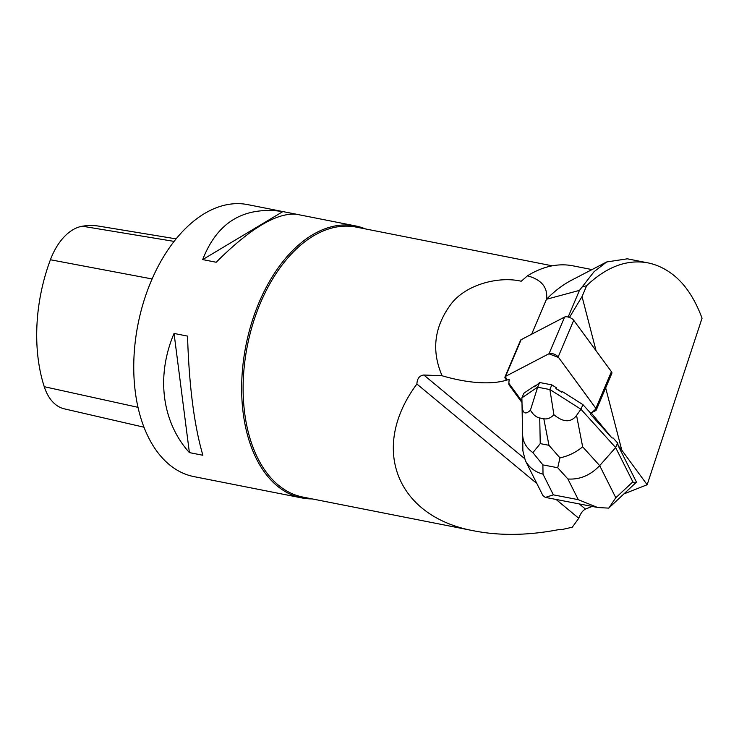 <?xml version="1.0" encoding="UTF-8"?>
<svg xmlns="http://www.w3.org/2000/svg" width="739" height="739" viewBox="0 0 739 739"><rect width="100%" height="100%" fill="white"/><g stroke="black" fill="none" stroke-linecap="round" stroke-linejoin="round"><path stroke-width="1.11" d="M504.986 376.945L520.542 340.291A5.506 2.346 23 0 1 521.124 339.7L564.596 317.059A5.506 2.346 23 0 1 569.261 317.364A5.506 2.346 23 0 1 573.723 320.292L611.43 371.689A5.506 2.346 23 0 1 611.846 373.343L596.29 409.997A5.506 2.346 -157 0 0 595.883 408.334L558.167 356.937A5.506 2.346 -157 0 0 553.705 354.009A5.506 2.346 -157 0 0 549.04 353.713L505.578 376.354A5.506 2.346 -157 0 0 504.986 376.945A5.506 2.346 -157 0 0 505.402 378.608L506.557 380.179L505.587 376.345L548.901 353.778L558.61 357.537L596.142 408.75L591.579 412.741L595.708 410.588A5.506 2.346 -157 0 0 596.29 409.997M508.922 383.412L521.937 401.148L508.922 383.412M582.914 404.639L580.956 409.258L615.642 447.566L617.601 442.947L613.13 437.996L611.92 437.941L591.117 412.796A8.258 3.519 -157 0 1 590.997 413.286A8.258 3.519 -157 0 1 590.304 414.071L590.673 413.203L582.914 404.639L562.176 391.448L561.806 392.307L555.894 388.548A17.884 7.621 23 0 1 561.806 392.307M617.601 442.947L618.192 445.709L621.776 450.153L605.675 387.901M611.92 437.941L590.304 414.071M615.809 497.753L608.742 508.118L597.694 507.536L578.277 499.666L567.903 478.983C579.819 479.787 590.415 475.325 599.68 465.616L615.809 497.753L632.852 481.856L634.265 482.909L636.464 482.133L618.192 445.709M636.464 482.133L608.742 508.118M591.985 269.587L572.984 265.837A141.592 86.195 -78.8 0 0 527.498 275.804L521.226 281.245C499.028 275.924 465.071 284.367 450.273 305.105C434.116 327.469 431.4 351.025 442.107 375.763A97.04 41.375 23 0 0 509.162 379.301L508.82 383.643A8.258 3.519 -157 0 0 509.559 385.647L521.956 402.543M442.107 375.763L423.826 375.015C419.456 375.578 417.147 378.58 416.898 384.031C369.306 447.889 396.39 516.986 474.493 530.953C500.709 535.997 529.253 535.461 560.107 529.355L561.363 529.697L572.272 527.212L578.776 518.279L556.079 499.462M621.776 450.153L647.161 484.747L624.187 493.8M592.179 506.427L585.473 509.069C582.655 510.575 580.429 513.642 578.776 518.279M542.888 464.886L532.893 452.656L540.237 443.612L548.966 445.303L559.959 457.875L557.723 467.75L542.888 464.886L543.017 474.179C534.805 471.87 528.902 467.316 525.318 460.526L522.879 450.79L521.891 397.859L523.849 393.24L534.38 386.081L534.011 386.95A17.884 7.621 23 0 1 537.013 384.908L539.627 382.516L551.839 384.871L556.264 387.689L555.894 388.548M537.013 384.908L534.011 386.95M627.319 258.816L606.691 261.957L594.091 271.666L579.45 290.381L546.509 299.267A141.592 86.195 -78.8 0 1 571.718 280.118L606.691 261.948M546.509 299.267L546.518 299.156C547.959 287.517 541.613 279.739 527.498 275.804M582.6 286.944L586.683 285.623L582.046 296.561L569.455 317.428M579.45 290.381L568.143 317.022M582.046 296.561L596.059 350.729M474.493 530.953L302.87 497.07A137.593 83.756 -78.8 0 1 247.353 345.852A137.593 83.756 -78.8 0 1 356.18 227.095L552.255 265.818M536.856 483.518L416.898 384.031M176.104 238.863L99.128 226.18A134.452 81.844 101.2 0 0 82.334 226.217A54.741 33.32 101.2 0 0 50.409 259.758A134.452 81.844 101.2 0 0 44.248 386.7A54.741 33.32 101.2 0 0 64.311 408.843L144.031 427.225M365.491 228.942A138.627 84.394 101.2 0 0 355.57 225.922L247.667 204.611A138.627 84.394 101.2 0 0 148.798 286.972A138.627 84.394 101.2 0 0 193.96 476.618L301.854 497.929A138.627 84.394 101.2 0 0 312.181 498.908M355.57 225.922A138.627 84.394 101.2 0 0 256.701 308.283A138.627 84.394 101.2 0 0 301.854 497.929M202.874 455.261C194.181 425.359 189.064 385.638 187.54 336.106L174.053 333.446C155.92 376.003 161.841 422.061 189.387 452.601L202.874 455.261M216.185 262.253C250.013 228.517 276.737 212.509 296.357 214.245L282.871 211.576C243.999 206.042 217.266 222.051 202.698 259.592L216.185 262.253M282.871 211.576L202.698 259.592M174.053 333.446L189.387 452.601M647.161 484.747L702.05 318.204C695.029 299.332 685.801 285.18 674.365 275.767C666.033 269.033 657.183 264.728 647.817 262.853C627.106 259.103 606.728 266.696 586.683 285.623M632.852 481.856L615.642 447.566L599.68 465.616L582.655 446.818C575.958 452.37 568.393 456.055 559.959 457.875M576.559 415.41L580.956 409.258L549.881 389.49L553.908 414.745C563.441 422.532 570.998 422.754 576.559 415.41L582.655 446.818M522.067 404.889C522.399 413.369 525.18 415.142 530.417 410.21L537.669 387.134L521.891 397.859L522.667 435.243C523.018 442.153 526.427 447.954 532.893 452.656M549.881 389.49L551.839 384.871M537.678 387.208L549.807 389.545M537.669 387.134L539.627 382.516M553.908 414.745C550.666 418.071 547.303 419.419 543.812 418.773L539.729 417.978C536.237 417.286 533.133 414.69 530.417 410.21M543.017 474.179L553.391 494.862L545.327 497.43L542.879 495.527L525.318 460.526M573.723 320.292L558.167 356.937M595.883 408.334L611.43 371.689M521.124 339.7L505.578 376.354M549.04 353.713L564.596 317.059M585.473 509.069L579.274 503.933M524.394 458.42L423.826 375.015M509.928 384.779L509.559 385.647M50.409 259.758L152.105 278.954M44.248 386.7L138.045 407.337M82.334 226.217L174.09 241.394M531.637 334.222L546.518 299.156M567.903 478.983L557.723 467.75M553.391 494.862L578.277 499.666M522.879 450.79L522.667 435.243M548.966 445.303L543.812 418.773M539.729 417.978L540.237 443.612M647.817 262.853L627.319 258.807M545.336 497.384L597.703 507.49"/></g></svg>

